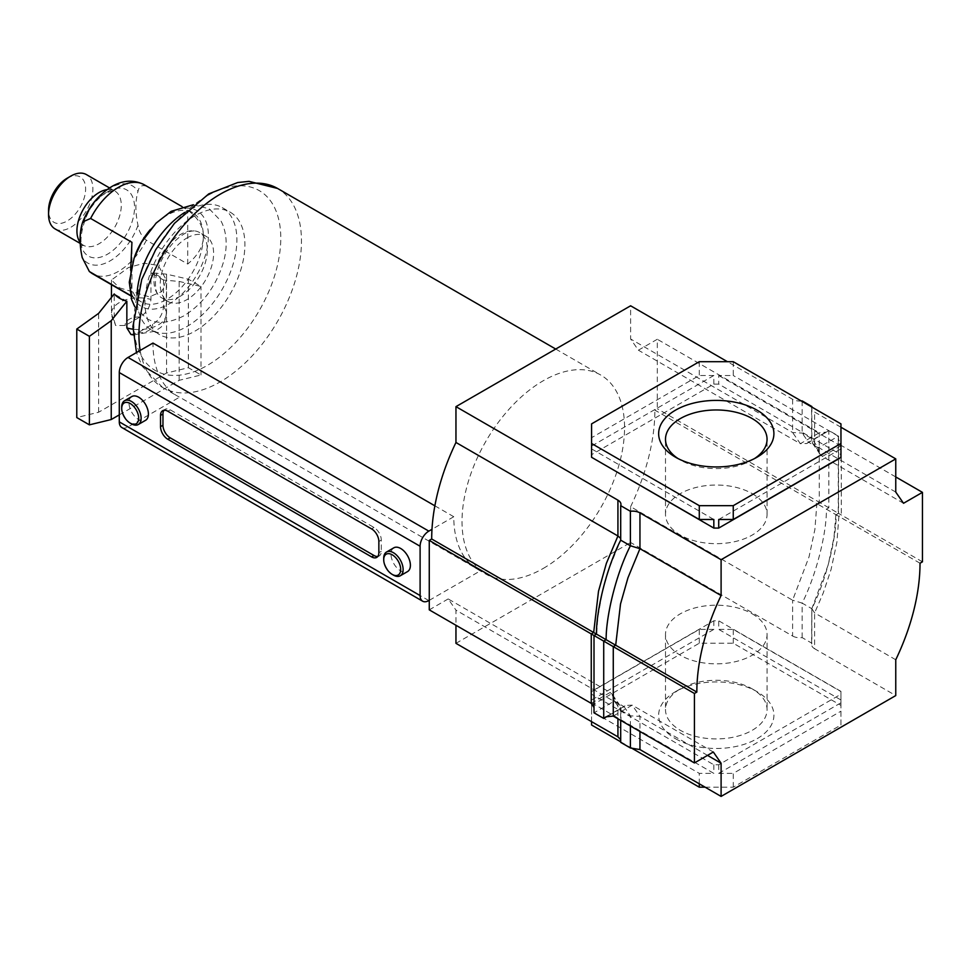 <?xml version="1.0" encoding="UTF-8"?>
<svg xmlns="http://www.w3.org/2000/svg" width="971" height="971" viewBox="0 0 971 971"><rect width="100%" height="100%" fill="white"/><g stroke="black" fill="none" stroke-linecap="round" stroke-linejoin="round"><path stroke-width="0.73" stroke-dasharray="4.86 3.64" d="M675.525 738.725A57.641 33.281 0 0 0 757.028 738.737A57.641 33.281 0 0 0 757.028 691.668L757.028 691.668A57.641 33.281 0 0 0 675.525 691.668A57.641 33.281 0 0 0 675.525 738.725M752.173 688.876L757.028 691.668L752.173 688.876A50.771 29.312 180 0 1 767.054 709.595A50.771 29.312 180 0 1 735.702 736.686A50.771 29.312 180 0 1 680.368 730.326A50.771 29.312 180 0 1 665.499 709.595A50.771 29.312 180 0 1 680.368 688.876A50.771 29.312 180 0 1 752.173 688.876M678.098 458.615A50.771 29.312 -0 0 0 680.368 460.011L675.525 457.207L680.368 460.011A50.771 29.312 -0 0 0 752.173 460.011A50.771 29.312 -0 0 0 754.455 458.615M752.173 493.632A50.771 29.312 180 0 1 767.054 514.351A50.771 29.312 180 0 1 735.702 541.442A50.771 29.312 180 0 1 680.368 535.082A50.771 29.312 180 0 1 665.499 514.351A50.771 29.312 180 0 1 696.838 487.272A50.771 29.312 180 0 1 752.173 493.632M752.173 613.793A50.771 29.312 180 0 1 767.054 634.524A50.771 29.312 180 0 1 735.702 661.615A50.771 29.312 180 0 1 680.368 655.255A50.771 29.312 180 0 1 665.499 634.524A50.771 29.312 180 0 1 696.838 607.445A50.771 29.312 180 0 1 752.173 613.793M620.7 538.432L620.809 539.961L609.533 567.404L602.785 589.907L597.82 617.216L596.692 634.257L594.009 635.507L594.009 712.823L614.352 701.074L620.7 710.214L620.02 705.529L617.932 703.659L455.957 610.14L455.957 625.275M608.259 715.797L624.062 706.67L614.352 701.074L612.446 694.605L610.176 692.457L448.189 598.937L455.957 610.14M429.267 609.861L448.189 598.937M895.76 476.943L841.299 445.507L838.289 438.843L838.543 436.064L828.833 430.456L826.564 432.071L819.281 432.787L819.281 502.262L838.543 513.38L836.116 514.776L826.406 509.18C826.794 531.695 816.829 573.825 802.155 603.112L792.603 600.199L792.603 636.017L630.616 542.498L630.616 506.68L792.603 600.199L809.049 556.796L814.912 529.353L816.854 503.658L654.879 410.138L657.306 408.742L657.306 339.267L638.384 350.191L630.616 338.988L630.616 305.792M630.616 506.68A166.041 95.862 120 0 0 654.879 410.138M895.76 492.079L814.608 445.216L812.533 443.346L811.853 438.661L802.155 433.066L792.603 432.508L630.616 338.988M801.33 400.999A10.293 5.947 180 0 1 792.603 399.312L727.437 361.698M792.603 399.312L792.603 432.508L800.359 443.711L638.384 350.191M802.155 400.914L802.155 433.066L808.491 442.206L806.743 443.516L800.359 443.711L819.281 432.787L657.306 339.267M811.853 407.067L811.853 438.661L818.189 447.813L808.491 442.206L828.833 430.456L828.833 507.772L826.406 509.18L816.854 503.658L819.281 502.262L657.306 408.742M455.957 643.336L630.616 542.498M920.023 563.229L838.871 516.366L836.929 542.061L831.067 569.504L823.177 593.147L814.608 612.907L814.608 648.725L895.76 695.576M895.76 659.758L814.608 612.907L811.853 608.72L811.598 644.526A10.293 5.947 0 0 0 814.608 648.725M620.7 742.366L620.7 739.744M792.603 636.017A10.293 5.947 0 0 0 802.155 637.607L811.853 643.215A10.293 5.947 0 0 0 811.598 644.526M840.959 691.376L718.722 620.797L713.831 620.797L591.582 691.376L591.582 694.204L713.831 764.784L718.722 764.784L840.959 694.204L840.959 691.376L840.959 699.982L840.959 691.583L733.251 629.402L718.722 629.402L718.722 620.797M707.519 755.377L639.95 716.38L630.397 715.821L620.7 710.214L620.7 720.385M713.333 752.015L632.182 705.164L625.81 705.371L624.062 706.67L630.397 715.821L630.397 725.98M840.959 427.24L814.608 412.032A10.293 5.947 180 0 1 811.598 407.82A10.293 5.947 180 0 1 811.707 406.983M591.582 457.499L591.582 454.683L713.831 384.103L718.722 384.103L840.959 454.683L840.959 457.499M903.528 503.281L822.376 456.431L841.299 445.507L841.299 514.97L838.871 516.366L836.116 514.776C836.504 537.303 826.527 579.432 811.853 608.72L811.853 643.215M922.45 561.821L838.289 513.234L836.116 514.776M733.251 361.698L733.251 375.498L718.722 375.498L718.722 384.103M713.831 384.103L713.831 375.498L699.29 375.498L591.582 437.69L591.582 454.683M699.29 361.698L699.29 375.498M840.959 423.878L840.959 437.69L733.251 375.498M840.959 454.683L840.959 437.69M840.959 457.292L840.959 448.905L840.959 457.292M591.582 423.878L591.582 437.69M591.582 457.292L591.582 448.905L591.582 457.292M840.959 446.077L718.722 375.498M718.722 519.485L840.959 448.905M591.582 448.905L713.831 519.485M713.831 375.498L591.582 446.077M705.116 787.19L733.251 787.19L840.959 725.009L840.959 705.395L733.251 643.215L699.29 643.215L591.582 705.395L591.582 725.009M620.7 741.808L631.223 747.888M591.582 702.798L713.831 773.377L699.29 773.377L591.582 711.197L591.582 694.204M733.251 643.215L733.251 629.402M699.29 643.215L699.29 629.402L591.582 691.583L591.582 699.982L591.582 691.376M713.831 620.797L713.831 629.402L699.29 629.402M840.959 705.395L840.959 691.583M840.959 725.009L840.959 694.204M733.251 787.19L733.251 773.377L840.959 711.197M699.29 783.828L699.29 773.377M718.722 764.784L718.722 773.377L733.251 773.377M713.831 764.784L713.831 773.377M591.582 721.647L591.582 711.197M591.582 705.395L591.582 691.583M713.831 629.402L591.582 699.982M718.722 773.377L840.959 702.798M840.959 699.982L718.722 629.402M812.533 443.346L820.107 454.282L818.189 447.813L838.543 436.064L838.543 513.38M820.107 454.282L822.376 456.431L814.608 445.216L814.608 412.032M802.155 637.607L802.155 603.112L811.853 608.72M594.264 710.044L594.009 707.568M194.928 215.744A70.677 40.806 120 0 0 148.757 278.022A70.677 40.806 120 0 0 159.596 334.655A70.677 40.806 120 0 0 194.928 331.147A70.677 40.806 120 0 0 241.099 268.87A70.677 40.806 120 0 0 230.261 212.236A70.677 40.806 120 0 0 194.928 215.744M131.413 423.841A13.728 7.926 60 0 1 121.715 407.031M393.413 575.099A13.728 7.926 60 0 1 383.715 558.289M393.825 547.814A13.728 7.926 -120 0 0 391.726 558.811A13.728 7.926 -120 0 0 400.695 570.899A13.728 7.926 -120 0 0 407.553 571.579M131.838 396.544A13.728 7.926 -120 0 0 129.726 407.541A13.728 7.926 -120 0 0 138.695 419.642A13.728 7.926 -120 0 0 145.553 420.322M136.996 295.05A70.677 40.806 120 0 0 151.585 330.031A70.677 40.806 120 0 0 186.918 326.523A70.677 40.806 120 0 0 233.089 264.246A70.677 40.806 120 0 0 222.262 207.624A70.677 40.806 120 0 0 186.918 211.12A70.677 40.806 120 0 0 184.672 212.479M543.287 568.411A114.93 66.356 120 0 0 618.369 467.136A114.93 66.356 120 0 0 600.746 375.037A114.93 66.356 120 0 0 543.287 380.729A114.93 66.356 120 0 0 468.204 482.004A114.93 66.356 120 0 0 485.816 574.104A114.93 66.356 120 0 0 543.287 568.411M434.874 505.818L453.773 516.73A114.93 66.356 120 0 0 477.574 569.334A114.93 66.356 120 0 0 480.402 570.814L179.599 397.151A114.93 66.356 -60 0 1 176.758 395.67A114.93 66.356 -60 0 1 152.957 343.054M429.267 600.345L480.402 570.814M453.773 516.73L431.986 529.304M121.848 427.531A12.356 7.125 120 0 0 128.026 426.924L179.599 397.151M377.792 556.456A10.293 5.947 -120 0 0 379.151 556.007A10.293 5.947 -120 0 0 381.287 551.285L381.287 540.082A10.293 5.947 -120 0 0 374.005 527.484L170.228 409.835A10.293 5.947 -120 0 0 165.082 409.325A10.293 5.947 -120 0 0 164.014 410.272M180.655 296.021A37.735 21.787 -60 0 1 161.781 297.891A37.735 21.787 -60 0 1 157.824 294.334A37.735 21.787 -60 0 1 157.411 263.493A37.735 21.787 -60 0 1 180.655 234.387A37.735 21.787 -60 0 1 194.467 230.867A37.735 21.787 -60 0 1 199.528 232.518A37.735 21.787 -60 0 1 205.306 262.765A37.735 21.787 -60 0 1 180.655 296.021M169.27 213.426A55.359 31.958 -60 0 1 208.425 236.038A55.359 31.958 -60 0 1 169.27 303.838A55.359 31.958 -60 0 1 131.049 270.982A55.359 31.958 -60 0 1 160.846 219.349A55.359 31.958 -60 0 1 169.27 213.426M150.396 229.447A51.463 29.713 -60 0 1 159.123 220.781A51.463 29.713 -60 0 1 166.963 215.283A51.463 29.713 -60 0 1 192.695 212.734A51.463 29.713 -60 0 1 203.352 236.293A51.463 29.713 -60 0 1 166.963 299.311A51.463 29.713 -60 0 1 141.232 301.86A51.463 29.713 -60 0 1 130.575 278.301A51.463 29.713 -60 0 1 131.425 268.773A51.463 29.713 -60 0 1 134.556 256.878M146.415 186.238C141.778 184.636 138.974 186.359 138.003 191.408C135.187 201.082 135.187 212.394 138.003 225.333C138.987 231.511 141.778 236.463 146.415 240.201L187.731 264.051C198.363 254.96 203.57 245.699 203.352 236.293C203.57 226.85 198.363 218.123 187.731 210.1L146.415 186.238A51.463 29.713 -60 0 0 144.242 184.757M67.084 178.239A26.205 15.135 -60 0 1 85.618 188.932A26.205 15.135 -60 0 1 67.084 221.036A26.205 15.135 -60 0 1 48.55 210.331M55.044 228.889A31.351 18.109 120 0 0 70.725 227.335A31.351 18.109 120 0 0 91.213 199.71A31.351 18.109 120 0 0 86.407 174.586M130.964 334.485L137.821 332.798L152.568 324.29C159.013 320.357 162.667 314.507 163.553 306.739L163.553 280.049A27.443 15.852 0 0 0 158.297 275.8A27.443 15.852 0 0 0 150.942 272.766L150.942 299.456C150.08 307.2 146.415 313.038 139.958 317.007L125.21 325.516L115.646 325.516L114.226 320.648L114.226 293.958L126.849 301.241M119.482 287.841L149.279 296.871L161.769 291.628L166.332 280.012L158.297 265.435L144.206 263.214L128.536 267.523L111.447 280.012L119.482 287.841M163.553 280.049L150.942 272.766L166.551 274.162L188.374 279.187L200.997 286.469L179.162 281.444L163.553 280.049M130.66 270.351L130.575 278.301C130.551 287.853 131.012 293.849 131.935 296.264L130.454 295.415M186.918 238.004A37.735 21.787 -60 0 1 205.791 236.147A37.735 21.787 -60 0 1 211.581 266.382A37.735 21.787 -60 0 1 186.918 299.638A37.735 21.787 -60 0 1 168.056 301.508A37.735 21.787 -60 0 1 162.266 271.261A37.735 21.787 -60 0 1 186.918 238.004M187.731 264.051L187.731 210.1M131.935 296.264L131.935 242.313M119.287 414.872L179.162 380.316L200.997 374.988L188.374 367.706L166.551 373.034L98.617 412.238L76.782 417.566M179.162 380.316L179.162 281.444M200.997 374.988L200.997 286.469M188.374 367.706L188.374 279.187M166.551 373.034L166.551 274.162M98.617 412.238L98.617 313.378M591.254 703.38L610.176 692.457L617.932 703.659L617.932 718.783M613.271 716.088L632.182 705.164L639.95 716.38L639.95 731.503M207.309 195.766A103.897 59.984 120 0 0 133.852 323.003A103.897 59.984 120 0 0 207.309 365.424A103.897 59.984 120 0 0 280.777 238.186A103.897 59.984 120 0 0 207.309 195.766M140.152 350.446A114.93 66.356 120 0 0 162.63 387.502A114.93 66.356 120 0 0 162.74 387.575A114.93 66.356 120 0 0 220.211 381.882A114.93 66.356 120 0 0 301.471 241.124A114.93 66.356 120 0 0 277.67 188.508M428.83 600.588L128.026 426.924M170.228 409.835L167.801 411.231M374.005 527.484L371.577 528.879M381.287 540.082L378.86 541.49M381.287 551.285L378.86 552.693M82.207 223.621A44.593 25.744 -60 0 1 110.099 188.071A44.593 25.744 -60 0 1 138.003 191.408M138.003 225.333A44.593 25.744 -60 0 1 110.099 260.883A44.593 25.744 -60 0 1 82.207 257.546M107.514 191.76A38.233 22.066 -60 0 1 134.544 207.369A38.233 22.066 -60 0 1 107.514 254.196A38.233 22.066 -60 0 1 80.484 238.587A38.233 22.066 -60 0 1 107.514 191.76M163.553 306.739A27.443 15.852 180 0 1 166.332 313.694A27.443 15.852 180 0 1 158.297 324.909A27.443 15.852 180 0 1 132.954 329.169M114.226 320.648A27.443 15.852 180 0 1 111.447 313.694A27.443 15.852 180 0 1 119.482 302.491A27.443 15.852 180 0 1 150.942 299.456M139.958 317.007A13.728 7.926 0 0 0 129.192 319.301A13.728 7.926 0 0 0 125.21 325.516M137.821 332.798A13.728 7.926 0 0 0 148.599 330.504A13.728 7.926 0 0 0 152.568 324.29M107.028 189.636A31.351 18.109 -60 0 1 114.784 190.971A31.351 18.109 -60 0 1 119.591 216.096A31.351 18.109 -60 0 1 99.103 243.721A31.351 18.109 -60 0 1 83.433 245.275A31.351 18.109 -60 0 1 80.18 242.398M146.415 240.201A51.463 29.713 -60 0 1 92.779 273.895M752.173 460.011L757.028 457.207M767.054 514.351L767.054 439.28M767.054 634.524L767.054 709.595M665.499 634.524L665.499 709.595M665.499 514.351L665.499 439.28M680.368 688.876L675.525 691.668M838.289 438.843L838.289 513.234M806.743 443.516L826.564 432.071M811.598 440.361L811.598 407.82M835.861 514.63L833.98 537.424L828.154 565.049L811.744 608.914M620.955 539.342L620.955 504.362M605.989 716.816L625.81 705.371M612.446 694.605L620.02 705.529M620.955 708.514L620.955 741.055M222.262 207.624L230.261 212.236M555.715 349.038L600.746 375.037M162.74 387.575L176.758 395.67M477.574 569.334L485.816 574.104M151.585 330.031L159.596 334.655M162.63 387.502L142.227 366.346L136.486 352.57M165.082 409.325L162.655 410.721M379.151 556.007L376.724 557.403M134.641 306.423L146.148 318.172C156.088 324.399 168.784 323.574 184.223 315.684C203.352 303.595 216.448 285.644 223.524 261.854C226.425 251.732 228.464 235.468 221.072 221.109L209.263 208.838L193.35 204.735M157.824 294.334L156.428 291.579C154.377 283.216 155.566 273.858 159.997 263.493C166.284 249.717 174.355 239.849 184.223 233.89C187.002 232.033 190.425 231.025 194.467 230.867M133.258 334.91L155.457 331.184C159.96 326.887 163.65 328.914 166.332 313.694L166.332 280.012M111.447 297.417L111.447 313.694L115.646 325.516M205.791 236.147L199.528 232.518M109.529 187.925L114.784 190.971C114.614 191.275 115.1 189.017 105.973 193.205C82.232 203.995 77.134 250.384 83.433 245.275L80.241 243.442M131.049 270.982L131.425 268.773M160.846 219.349L159.123 220.781M168.056 301.508L161.781 297.891M192.695 212.734L181.978 206.544M141.232 301.86L130.515 295.682M111.447 284.673L111.447 280.012"/><path stroke-width="1.46" d="M757.028 410.15A57.641 33.281 180 0 1 757.028 457.207A57.641 33.281 180 0 1 675.525 457.207L675.525 457.207A57.641 33.281 180 0 1 675.525 410.15A57.641 33.281 180 0 1 757.028 410.15M754.455 458.615A50.771 29.312 -0 0 0 767.054 439.28A50.771 29.312 -0 0 0 752.173 418.562A50.771 29.312 -0 0 0 696.838 412.202A50.771 29.312 -0 0 0 665.499 439.28A50.771 29.312 -0 0 0 678.098 458.615M455.957 625.275L455.957 643.336L617.932 736.855L620.7 739.744M591.254 703.38L429.267 609.861L429.267 540.398L591.254 633.917L591.254 703.38L594.009 707.568M727.437 361.698L630.616 305.792L455.957 406.643L455.957 442.46L617.932 535.98L606.377 563.338L598.5 591.266L593.682 632.509L431.694 538.99L429.267 540.398M455.957 442.46A166.041 95.862 120 0 0 431.694 538.99M721.101 559.721L895.76 458.882L895.76 492.079L903.528 503.281L922.45 492.358L922.45 561.821L920.023 563.229A166.041 95.862 -60 0 1 895.76 659.758L895.76 695.576L721.101 796.414L721.101 763.23L713.333 752.015L694.423 762.951L694.423 693.476L696.838 692.08A166.041 95.862 -60 0 1 721.101 595.539L721.101 559.721L639.95 512.87A10.293 5.947 180 0 0 630.397 511.28L620.7 505.673A10.293 5.947 180 0 0 620.955 504.362A10.293 5.947 180 0 0 617.932 500.162L455.957 406.643M721.101 595.539L639.95 548.688L627.958 577.806L620.518 603.974L615.687 645.217L593.682 632.509L591.254 633.917L594.009 635.507L594.009 712.823L603.719 718.419L608.259 715.797M840.959 443.492L840.959 423.878L733.251 361.698L699.29 361.698L591.582 423.878L591.582 443.492L699.29 505.673L733.251 505.673L840.959 443.492L840.959 457.499L718.722 528.078L713.831 528.078L591.582 457.292L699.29 519.485L713.831 519.485L713.831 528.078M721.101 796.414L639.95 749.563L630.397 747.973L620.7 742.366L620.7 720.385M721.101 763.23L707.519 755.377M694.423 762.951L613.271 716.088L605.989 716.816L603.719 718.419L603.719 641.115L594.009 635.507L596.437 634.112C596.243 611.548 605.855 569.334 620.7 540.167L620.7 505.673M694.423 693.476L603.719 641.115L606.135 639.707C605.94 617.143 615.565 574.941 630.397 545.763L639.95 548.688L639.95 512.87M696.838 692.08L615.687 645.217L613.271 646.625L613.271 716.088M895.76 458.882L840.959 427.24M811.707 406.983A10.293 5.947 180 0 1 811.853 406.509L802.155 400.914A10.293 5.947 180 0 1 801.33 400.999M922.45 492.358L895.76 476.943M733.251 505.673L733.251 519.485L840.959 457.292M718.722 528.078L718.722 519.485L733.251 519.485M699.29 505.673L699.29 519.485M591.582 443.492L591.582 457.292M631.223 747.888L699.29 787.19L705.116 787.19M591.582 721.647L591.582 725.009L620.7 741.808M699.29 787.19L699.29 783.828M617.932 500.162L617.932 535.98L620.7 538.432M620.7 540.167L630.397 545.763L630.397 511.28M630.397 725.98L630.397 747.973M131.413 423.841L130.211 423.138A12.004 6.931 -120 0 0 138.695 418.234A12.004 6.931 -120 0 0 130.211 403.535A12.004 6.931 -120 0 0 121.715 408.427A12.004 6.931 -120 0 0 130.211 423.138L131.413 423.841A13.728 7.926 60 0 0 138.283 424.521L145.553 420.322A13.728 7.926 -120 0 0 147.665 409.325A13.728 7.926 -120 0 0 138.695 397.224A13.728 7.926 -120 0 0 131.838 396.544L124.555 400.756A13.728 7.926 60 0 1 131.413 401.436A13.728 7.926 60 0 1 140.382 413.525A13.728 7.926 60 0 1 138.283 424.521M121.715 408.427L121.715 407.031A13.728 7.926 60 0 1 124.555 400.756M393.413 575.099L392.199 574.395A12.004 6.931 -120 0 0 400.695 569.504A12.004 6.931 -120 0 0 392.199 554.793A12.004 6.931 -120 0 0 383.715 559.697A12.004 6.931 -120 0 0 392.199 574.395L393.413 575.099A13.728 7.926 60 0 0 400.27 575.779L407.553 571.579A13.728 7.926 -120 0 0 409.653 560.583A13.728 7.926 -120 0 0 400.695 548.494A13.728 7.926 -120 0 0 393.825 547.814L386.555 552.014A13.728 7.926 60 0 1 393.413 552.693A13.728 7.926 60 0 1 402.382 564.782A13.728 7.926 60 0 1 400.27 575.779M383.715 559.697L383.715 558.289A13.728 7.926 60 0 1 386.555 552.014M431.986 529.304L428.83 531.125L128.026 357.449L152.957 343.054L434.874 505.818M160.531 426.645A10.293 5.947 -120 0 0 167.801 439.244L371.577 556.893A10.293 5.947 -120 0 0 376.724 557.403A10.293 5.947 -120 0 0 378.86 552.693L378.86 541.49A10.293 5.947 -120 0 0 371.577 528.879L167.801 411.231A10.293 5.947 -120 0 0 162.655 410.721A10.293 5.947 -120 0 0 160.531 415.43L160.531 426.645L162.958 425.237A10.293 5.947 -120 0 0 170.228 437.848L374.005 555.497A10.293 5.947 -120 0 0 377.792 556.456M128.026 357.449A12.356 7.125 120 0 0 119.287 372.573L119.287 421.875A12.356 7.125 120 0 0 121.848 427.531L422.652 601.207A12.356 7.125 120 0 0 428.83 600.588L429.267 600.345M428.83 531.125A12.356 7.125 120 0 0 420.103 546.248L420.103 595.551A12.356 7.125 120 0 0 422.652 601.207M184.672 212.479A70.677 40.806 120 0 0 136.996 295.05M164.014 410.272A10.293 5.947 -120 0 0 162.958 414.034L162.958 425.237M48.55 214.542L48.55 210.331A26.205 15.135 -60 0 1 67.084 178.239L70.725 176.127A31.351 18.109 120 0 0 48.55 214.542A31.351 18.109 120 0 0 55.044 228.889L80.241 243.442M109.529 187.925L86.407 174.586A31.351 18.109 120 0 0 70.725 176.127L67.084 178.239M119.287 414.872L111.24 419.533L89.405 424.849L76.782 417.566L76.782 329.048L98.617 313.378L114.226 293.958A27.443 15.852 0 0 0 119.482 298.206A27.443 15.852 0 0 0 126.849 301.241L126.849 327.931L130.964 334.485L133.258 334.91M134.556 256.878A51.463 29.713 -60 0 1 150.396 229.447M130.454 295.415L89.381 271.552L82.207 257.546C79.391 244.607 79.391 233.295 82.207 223.621L82.778 221.874L90.619 218.451L131.935 242.313L130.66 270.351M89.405 424.849L89.405 336.33L76.782 329.048M126.849 301.241L111.24 320.661L89.405 336.33M111.24 419.533L111.24 320.661M617.932 718.783L617.932 736.855M639.95 731.503L639.95 749.563M555.715 349.038L277.67 188.508A114.93 66.356 120 0 0 277.56 188.447A114.93 66.356 120 0 0 220.211 194.2A114.93 66.356 120 0 0 138.938 334.959A114.93 66.356 120 0 0 140.152 350.446M420.103 595.551L119.287 421.875M420.103 546.248L119.287 372.573M170.228 437.848L167.801 439.244M162.958 414.034L160.531 415.43M374.005 555.497L371.577 556.893M90.619 218.451A51.463 29.713 -60 0 1 118.511 187.306A51.463 29.713 -60 0 1 144.242 184.757C133.743 179.453 122.88 180.084 111.653 186.626C98.775 194.552 89.15 206.289 82.778 221.874M132.954 329.169A27.443 15.852 180 0 1 126.849 327.931M80.18 242.398A31.351 18.109 -60 0 1 79.768 216.764A31.351 18.109 -60 0 1 99.103 192.525A31.351 18.109 -60 0 1 107.028 189.636M130.515 295.682L92.779 273.895A51.463 29.713 -60 0 1 90.619 272.414M277.56 188.447L249.025 181.359L237.713 182.524L208.741 193.884L174.428 223.354L155.627 249.802L141.717 279.539L132.918 326.535L136.486 352.57M134.641 306.423L131.655 299.711L129.277 282.209L134.083 258.165L141.511 242.277L156.149 223.063L171.187 211.314L193.35 204.735M181.978 206.544L144.242 184.757M89.381 271.552L92.779 273.895M111.447 297.417L111.447 284.673"/></g></svg>
